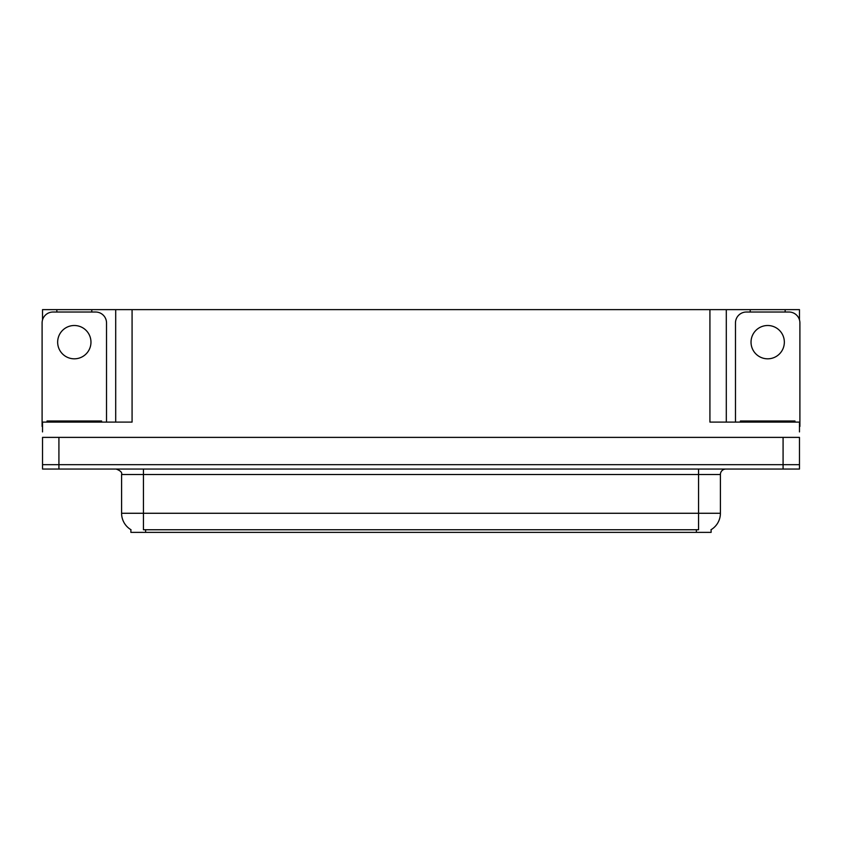 <?xml version="1.0" encoding="UTF-8"?>
<svg xmlns="http://www.w3.org/2000/svg" width="842" height="842" viewBox="0 0 842 842"><rect width="100%" height="100%" fill="white"/><g stroke="black" fill="none" stroke-linecap="round" stroke-linejoin="round"><path stroke-width="1.26" d="M711.122 529.66L711.122 532.376L130.878 532.376L130.878 529.66M58.919 469.047L799.468 469.047L799.468 464.679L42.532 464.679L42.532 437.377L58.919 437.377L58.919 464.679L42.532 464.679L42.532 469.047L58.919 469.047L58.919 464.679L799.468 464.679L799.468 437.377L58.919 437.377M91.778 312.024L91.778 309.624L709.922 309.624L709.922 422.095L799.468 422.095L799.468 431.914M42.532 431.914L42.532 422.095L132.078 422.095L132.078 309.624M56.846 312.024L56.846 309.624L42.532 309.624L42.532 319.886M785.154 312.024L785.154 309.624L799.468 309.624L799.468 319.886M115.701 309.624L115.701 422.095M709.922 309.624L726.299 309.624L726.299 422.095M726.299 309.624L750.222 309.624L750.222 312.024M785.154 309.624L750.222 309.624M56.846 309.624L91.778 309.624M131.036 529.755A19.113 19.113 0 0 1 121.595 513.273L143.435 513.273L143.435 529.755L698.565 529.755L698.565 513.273L720.405 513.273L720.405 474.509A5.462 5.462 0 0 1 725.867 469.047M121.595 513.273L121.595 474.509C122.311 472.499 120.49 470.678 116.133 469.047M710.964 529.755A19.113 19.113 0 0 0 720.405 513.273M74.317 325.507A16.651 16.651 0 0 0 57.656 342.168A16.651 16.651 0 0 0 74.317 358.818A16.651 16.651 0 0 0 90.968 342.168A16.651 16.651 0 0 0 74.317 325.507M42.532 426.462A10.914 10.914 0 0 0 42.1 426.462L42.1 322.939A10.914 10.914 0 0 1 53.014 312.024L95.609 312.024A10.914 10.914 0 0 1 106.524 322.939L106.524 422.095M767.683 325.507A16.651 16.651 0 0 0 751.032 342.168A16.651 16.651 0 0 0 767.683 358.818A16.651 16.651 0 0 0 784.344 342.168A16.651 16.651 0 0 0 767.683 325.507M735.476 422.095L735.476 322.939A10.914 10.914 0 0 1 746.391 312.024L788.986 312.024A10.914 10.914 0 0 1 799.9 322.939L799.9 426.462A10.914 10.914 0 0 0 799.468 426.462M47.015 422.095L47.015 421L101.608 421L101.608 422.095M740.392 422.095L740.392 421L794.985 421L794.985 422.095M783.081 437.377L783.081 469.047M696.387 532.376L696.387 529.66M145.613 532.376L145.613 529.66M698.565 469.047L698.565 474.509L121.595 474.509M720.405 474.509L698.565 474.509L698.565 513.273L143.435 513.273L143.435 469.047M98.882 421L98.882 422.095M49.741 421L49.741 422.095M792.259 421L792.259 422.095M743.118 421L743.118 422.095"/></g></svg>
